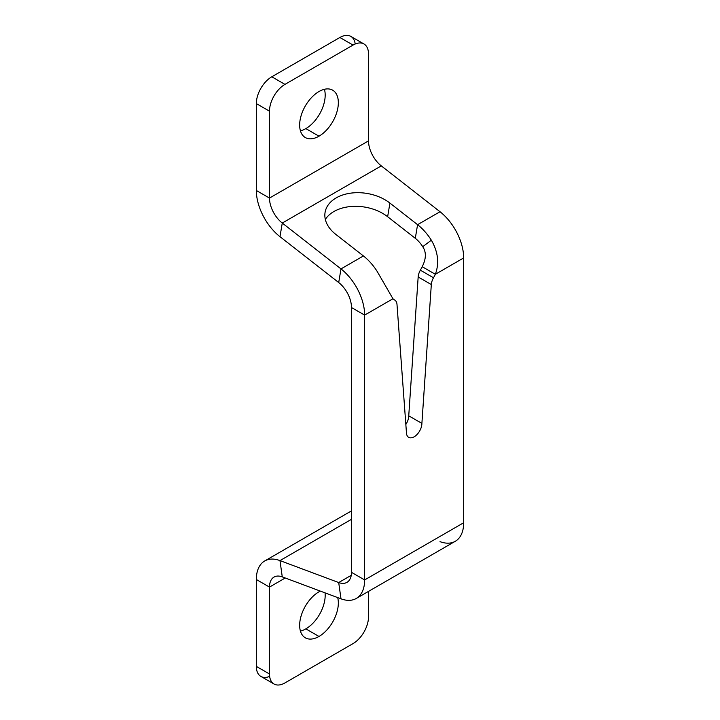 <?xml version="1.0" encoding="UTF-8"?>
<svg xmlns="http://www.w3.org/2000/svg" width="720" height="720" viewBox="0 0 720 720"><rect width="100%" height="100%" fill="white"/><g stroke="black" fill="none" stroke-linecap="round" stroke-linejoin="round"><path stroke-width="1.08" d="M363.978 43.992A21.879 12.636 120 0 0 353.034 45.072A21.879 12.636 -60 0 1 368.514 54.009A21.879 12.636 120 0 0 363.978 43.992L350.829 36.396A21.879 12.636 -60 0 0 339.885 37.485L353.034 45.072L339.885 37.485L271.8 76.788L284.958 84.384L271.8 76.788A21.879 12.636 -60 0 0 256.329 103.59L269.487 111.177L256.329 103.59L256.329 190.476L269.487 198.072L256.329 190.476A40.482 23.373 -120 0 0 279.981 236.682A40.482 23.373 60 0 1 256.329 190.476L256.329 103.59A21.879 12.636 -60 0 1 271.8 76.788L339.885 37.485A21.879 12.636 -60 0 1 355.203 44.001M300.429 130.833A27.351 15.795 120 0 0 305.847 128.601A27.351 15.795 120 0 0 324.414 89.298A27.351 15.795 -60 0 1 305.847 128.601A27.351 15.795 -60 0 1 300.429 130.833M440.019 541.647A40.482 23.373 -120 0 0 463.671 522.756L364.644 579.933L364.644 315.108L392.958 298.764L377.19 271.458A40.482 23.373 60 0 0 363.42 255.951L340.992 268.902L282.267 223.047L381.294 165.879A21.879 12.636 60 0 1 368.514 140.895L269.487 198.072A21.879 12.636 -120 0 0 282.267 223.047L340.992 268.902L363.42 255.951L335.763 234.351L363.42 255.951A40.482 23.373 60 0 1 377.19 271.458L392.958 298.764A38.295 22.113 120 0 0 394.812 300.114A10.944 6.318 -60 0 1 396.99 304.38L406.422 432.333A10.944 6.318 120 0 0 414.153 436.797A10.944 6.318 120 0 0 421.893 423.405L431.316 284.562A10.944 6.318 -60 0 1 433.503 277.776A38.295 22.113 120 0 0 435.348 274.293L422.199 266.697C426.213 258.822 426.393 252.153 422.739 246.708A21.879 12.636 -120 0 0 415.296 238.32L387.639 216.72A38.295 25.614 9.5 0 0 325.332 219.447A38.295 25.614 -170.5 0 1 387.639 216.72L415.296 238.32L417.582 224.685L440.019 211.734A40.482 23.373 60 0 1 463.671 257.94L463.671 522.756L364.644 579.933L364.644 315.108L392.958 298.764A38.295 22.113 120 0 0 394.812 300.114A10.944 6.318 120 0 1 396.99 304.38L406.422 432.333A10.944 6.318 120 0 0 408.681 437.346A10.944 6.318 120 0 0 417.114 434.412A10.944 6.318 120 0 0 421.893 423.405L408.744 415.809L418.167 276.966A10.944 6.318 -60 0 1 420.354 270.18L433.503 277.776A38.295 22.113 120 0 0 435.348 274.293L422.199 266.697C426.213 258.822 426.393 252.153 422.739 246.708L431.343 240.192C438.084 251.847 439.416 263.214 435.348 274.293L463.671 257.94L435.348 274.293C439.416 263.214 438.084 251.847 431.343 240.192A40.482 23.373 -120 0 0 417.582 224.685L389.925 203.085A38.295 25.614 9.5 0 0 336.177 197.892A38.295 25.614 9.5 0 0 335.763 234.351A38.295 25.614 9.5 0 1 325.08 212.391A38.295 25.614 9.5 0 1 350.415 193.194A38.295 25.614 9.5 0 1 389.925 203.085L387.639 216.72L389.925 203.085L417.582 224.685A40.482 23.373 60 0 1 431.343 240.192L422.739 246.708A21.879 12.636 -120 0 0 415.296 238.32L417.582 224.685L440.019 211.734L381.294 165.879A21.879 12.636 60 0 1 368.514 140.895L269.487 198.072L269.487 111.177L269.487 198.072A21.879 12.636 -120 0 0 282.267 223.047L279.981 236.682L282.267 223.047L381.294 165.879L440.019 211.734A40.482 23.373 -120 0 1 463.671 257.94L463.671 522.756A40.482 23.373 60 0 1 455.283 541.287L356.256 598.464A40.482 23.373 -120 0 0 364.644 579.933L351.486 572.337L351.486 307.521A21.879 12.636 -120 0 0 338.706 282.546L279.981 236.682L338.706 282.546L340.992 268.902A40.482 23.373 60 0 1 364.644 315.108A40.482 23.373 -120 0 0 340.992 268.902L338.706 282.546A21.879 12.636 -120 0 1 351.486 307.521L364.644 315.108L351.486 307.521L351.486 572.337L364.644 579.933A40.482 23.373 60 0 1 340.992 598.824L338.706 582.552A21.879 12.636 -120 0 0 351.486 572.337A21.879 12.636 -120 0 1 346.959 582.354A21.879 12.636 -120 0 1 338.706 582.552L351.252 575.307L338.706 582.552L340.992 598.824L282.267 576.882A21.879 12.636 -120 0 0 269.487 587.088L269.487 673.983L256.329 666.387L256.329 579.501L269.487 587.088L256.329 579.501A40.482 23.373 60 0 1 279.981 560.601L338.706 582.552L279.981 560.601A40.482 23.373 -120 0 0 264.717 560.97A40.482 23.373 -120 0 0 256.329 579.501L256.329 666.387L269.487 673.983L269.487 587.088L285.246 577.989L269.487 587.088A21.879 12.636 -120 0 1 274.014 577.071A21.879 12.636 -120 0 1 282.267 576.882L279.981 560.601L282.267 576.882L340.992 598.824A40.482 23.373 -120 0 0 356.256 598.464M422.199 266.697A38.295 22.113 -60 0 1 420.354 270.18L433.503 277.776A10.944 6.318 120 0 0 431.316 284.562L418.167 276.966A10.944 6.318 -60 0 1 420.354 270.18A38.295 22.113 120 0 0 422.199 266.697M405.837 424.458A10.944 6.318 120 0 0 408.744 415.809L418.167 276.966L431.316 284.562L421.893 423.405L408.744 415.809A10.944 6.318 -60 0 1 405.837 424.458M284.958 84.384A21.879 12.636 120 0 0 269.487 111.177A21.879 12.636 -60 0 1 284.958 84.384L353.034 45.072L284.958 84.384M368.514 54.009L368.514 140.895L368.514 54.009M318.996 91.53A27.351 15.795 120 0 0 299.655 125.028A27.351 15.795 120 0 0 318.996 136.197A27.351 15.795 120 0 0 338.337 102.69A27.351 15.795 120 0 0 318.996 91.53A27.351 15.795 120 0 0 301.131 115.632A27.351 15.795 120 0 0 305.316 137.547A27.351 15.795 120 0 0 318.996 136.197L305.847 128.601L318.996 136.197A27.351 15.795 120 0 0 336.87 112.095A27.351 15.795 120 0 0 332.676 90.171A27.351 15.795 120 0 0 318.996 91.53M351.486 519.318L279.981 560.601L351.486 519.318M368.514 591.39L368.514 616.806A21.879 12.636 -60 0 1 353.034 643.608L284.958 682.92A21.879 12.636 -60 0 1 269.487 673.983A21.879 12.636 120 0 0 274.014 684A21.879 12.636 120 0 0 284.958 682.92L353.034 643.608A21.879 12.636 120 0 0 368.514 616.806L368.514 591.39M269.64 676.395A21.879 12.636 -60 0 1 256.329 666.387A21.879 12.636 -60 0 0 260.865 676.404L274.014 684M300.429 631.107A27.351 15.795 120 0 0 305.847 628.866A27.351 15.795 120 0 0 325.053 592.866A27.351 15.795 -60 0 1 305.847 628.866A27.351 15.795 -60 0 1 300.429 631.107M318.996 591.795A27.351 15.795 120 0 0 299.655 625.293A27.351 15.795 120 0 0 318.996 636.462A27.351 15.795 120 0 0 337.689 597.591A27.351 15.795 120 0 1 318.996 636.462L305.847 628.866L318.996 636.462A27.351 15.795 120 0 1 305.316 637.821A27.351 15.795 120 0 1 301.131 615.897A27.351 15.795 120 0 1 318.996 591.795A27.351 15.795 120 0 1 320.301 591.093A27.351 15.795 120 0 0 318.996 591.795M351.486 510.867L264.717 560.97"/></g></svg>
